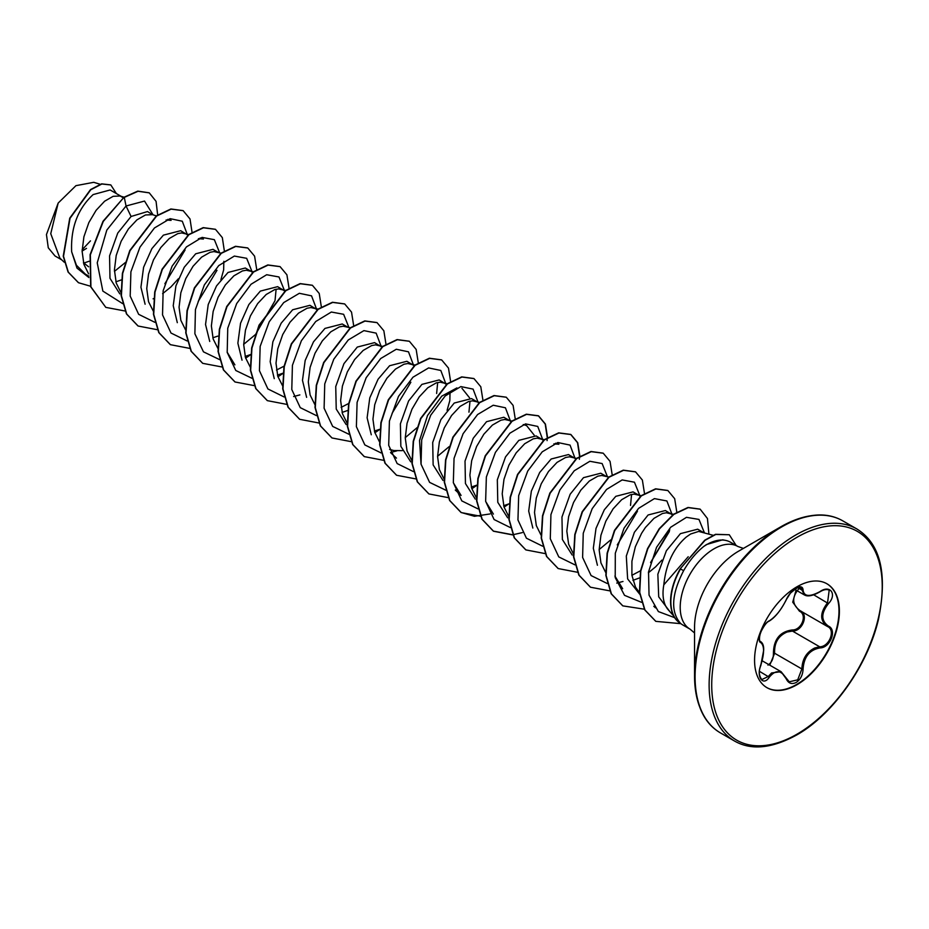<?xml version="1.0" encoding="UTF-8"?>
<svg xmlns="http://www.w3.org/2000/svg" width="929" height="929" viewBox="0 0 929 929"><rect width="100%" height="100%" fill="white"/><g stroke="black" fill="none" stroke-linecap="round" stroke-linejoin="round"><path stroke-width="1.39" d="M769.282 620.851C775.761 616.659 781.394 609.656 786.178 599.82C788.384 594.885 791.705 590.96 796.165 588.08C800.519 585.885 802.83 586.547 803.086 590.078C803.968 596.65 809.612 597.161 819.993 591.587C830.247 584.353 837.296 594.374 828.459 603.606C820.934 613.221 820.934 620.735 828.459 626.134C837.296 629.792 830.236 647.943 819.993 647.919C809.6 649.824 803.957 656.849 803.086 668.961C802.83 675.023 800.519 679.529 796.165 682.467C791.705 684.627 788.384 683.384 786.178 678.739C781.37 669.914 775.738 669.414 769.282 677.229C763.023 686.763 755.985 676.718 760.828 665.187C764.462 653.308 764.462 645.783 760.828 642.636C755.985 641.3 763.034 623.138 769.282 620.851A0.917 0.766 63.4 0 1 768.945 621.246C766.773 622.024 764.114 625.554 760.944 631.813C758.888 636.98 759.307 641.962 760.375 641.451L760.247 641.358M760.491 665.269L760.909 665.292C758.552 670.843 758.842 675.615 761.792 679.587L768.341 676.463L771.558 672.956L781.057 671.679L786.178 678.739M800.31 587.082C791.508 596.615 791.508 604.524 800.31 610.817C809.008 614.429 802.424 631.43 792.449 631.07L787.118 631.999C778.316 635.784 774.159 642.868 774.623 653.238L769.769 665.164M786.352 678.495L789.255 681.805L797.709 679.842L801.866 668.961C802.273 659.033 806.581 652.042 814.791 647.966L819.68 646.793C829.307 646.898 835.879 630.025 827.553 626.541L827.565 626.552C819.75 620.886 819.75 612.977 827.553 602.805L829.191 590.182C826.81 588.986 823.744 589.52 819.982 591.796L819.784 591.727M767.969 665.141C771.72 662.563 773.532 658.615 773.427 653.296C773.648 639.442 779.907 631.662 792.182 629.967C801.553 630.396 807.661 614.661 799.474 611.224L792.727 602.178L796.095 590.147M826.764 583.691A59.979 34.628 -60 0 1 835.705 631.813A59.979 34.628 -60 0 1 796.571 684.487A59.979 34.628 -60 0 1 766.785 687.576M796.977 586.768A59.979 34.628 -60 0 1 826.961 583.795A59.979 34.628 -60 0 1 836.158 631.859A59.979 34.628 -60 0 1 796.977 684.719A59.979 34.628 -60 0 1 766.982 687.692A59.979 34.628 -60 0 1 757.797 639.628A59.979 34.628 -60 0 1 796.977 586.768M821.689 515.165A121.873 70.36 120 0 0 780.732 526.859C805.524 513.331 826.229 511.345 842.847 520.89A122.407 70.674 120 0 0 781.649 526.952A122.407 70.674 120 0 0 701.674 634.821A122.407 70.674 120 0 0 720.439 732.9C703.868 723.285 695.24 704.356 694.555 676.115L694.555 627.307A62.092 35.848 120 0 1 738.462 551.257L780.732 526.859A121.873 70.36 120 0 0 694.555 676.115A121.873 70.36 120 0 0 704.914 717.432M690.108 629.188L682.803 624.973A47.751 27.568 -60 0 1 680.342 623.22L680.481 623.301C670.459 611.77 671.504 594.223 683.616 570.696C689.457 560.605 696.169 552.523 703.776 546.449A47.751 27.568 -60 0 1 706.679 544.626A47.751 27.568 -60 0 1 725.607 540.399A47.751 27.568 -60 0 1 730.554 542.257L737.858 546.473A47.751 27.568 120 0 0 713.983 548.83A47.751 27.568 120 0 0 682.78 590.914A47.751 27.568 120 0 0 690.108 629.188L694.555 632.997M688.215 556.738L663.817 584.84A42.641 24.618 120 0 0 668.206 609.749L673.583 615.811M725.607 540.399L722.657 539.795L706.446 544.557L703.776 546.449M83.564 263.162L89.068 261.258M88.603 266.797L83.436 262.698M121.095 196.298L110.133 189.969L93.144 194.579C77.734 208.839 70.569 227.919 71.661 251.805L76.41 265.229L85.363 274.136L88.743 276.087M123.302 197.772L120.178 196.007L113.141 196.321L104.629 201.21L96.117 210.302L88.836 222.612L83.9 236.802L82.112 251.26L83.912 264.393L88.592 273.846M115.881 281.835L121.676 279.792M156.722 215.969L152.495 214.669L147.525 211.557L131.082 216.48L117.751 233.063L109.564 255.881L109.982 278.305L119.806 293.866M152.495 214.669L145.458 214.971L136.946 219.859L128.423 228.952L121.153 241.273L116.218 255.452L114.43 269.921L116.23 283.043L120.909 292.507M188.146 235.281L180.679 230.694L163.399 235.142L151.892 248.612L143.589 267.297L140.929 287.247L145.11 304.236M189.04 234.619L181.643 232.924L177.776 233.632L169.252 238.521L160.74 247.613L153.471 259.923L148.535 274.113L146.747 288.582L148.535 301.704L153.506 311.529M218.036 252.258L212.985 249.344L195.705 253.791L184.244 267.25L175.918 285.842L173.235 305.711L177.311 322.677M221.009 253.176L213.949 251.585L210.093 252.282L201.57 257.182L193.058 266.263L185.777 278.584L180.841 292.763L179.065 307.232L180.853 320.366L185.545 329.818M212.822 337.796L217.723 336.135M250.354 270.92L245.302 268.005L228.023 272.452L216.527 285.923L208.212 304.573L205.541 324.5L209.733 341.466M253.327 271.825L246.266 270.234L242.399 270.943L233.887 275.832L225.364 284.924L218.094 297.245L213.159 311.424L211.371 325.893L213.171 339.015L218.129 348.839M245.14 356.457L250.935 354.413M284.878 291.056L277.62 286.666L260.341 291.102L248.844 304.573L240.53 323.269L237.87 343.196L242.028 360.173M283.484 290.045L278.584 288.896L274.717 289.604L266.193 294.493L257.681 303.574L250.412 315.895L245.477 330.085L243.688 344.543L245.488 357.677L250.447 367.489M277.446 375.119L282.95 373.203M317.404 309.914L309.938 305.316L292.647 309.763L281.162 323.211L272.871 341.814L270.176 361.683L274.252 378.649M315.79 308.707L310.89 307.557L307.034 308.254L298.511 313.143L289.999 322.235L282.718 334.556L277.783 348.735L276.006 363.204L277.794 376.326L282.764 386.15M347.295 326.892L342.244 323.977L324.964 328.413L313.491 341.849L305.176 360.464L302.482 380.356L306.616 397.345M350.268 327.798L343.207 326.207L339.34 326.915L330.829 331.804L322.305 340.897L315.036 353.206L310.1 367.396L308.312 381.854L310.112 394.988L314.792 404.44M342.081 412.43L347.574 410.513M381.819 347.028L374.561 342.627L357.282 347.074L343.951 363.657L335.741 386.569L336.228 409.062L346.145 424.553M380.425 346.018L375.525 344.868L371.658 345.565L363.146 350.454L354.623 359.546L347.353 371.867L342.418 386.046L340.629 400.515L342.429 413.637L347.109 423.101M374.399 431.079L379.299 429.419M414.125 365.678L406.879 361.288L389.599 365.736L378.08 379.218L369.777 397.879L367.118 417.806L371.275 434.772M412.731 364.667L407.843 363.518L403.976 364.226L395.452 369.115L386.94 378.208L379.671 390.517L374.735 404.707L372.947 419.176L374.735 432.299L379.427 441.751M389.611 449.427L393.85 450.553L402.28 450.635M446.652 384.536L439.185 379.938L421.905 384.385L408.586 400.956L400.387 423.821L400.84 446.326L410.734 461.841M447.546 383.874L440.149 382.179L436.282 382.876L427.77 387.776L419.258 396.857L411.977 409.178L407.041 423.357L405.253 437.826L407.053 450.96L411.733 460.412M476.554 401.514L471.502 398.599L454.223 403.047L440.903 419.594L432.705 442.459L433.135 464.906L442.97 480.432M479.527 402.42L472.466 400.829L468.599 401.537L460.087 406.426L451.564 415.518L444.294 427.839L439.359 442.018L437.571 456.487L439.371 469.609L444.05 479.062M471.34 487.051L476.832 485.135M508.86 420.175L503.82 417.26L486.541 421.696L473.221 438.267L465.023 461.086L465.441 483.533L475.265 499.082M511.833 421.081L504.784 419.49L500.917 420.198L492.393 425.087L483.881 434.168L476.612 446.489L471.677 460.679L469.888 475.137L471.677 488.271L476.368 497.723M503.646 505.713L509.15 503.797M543.384 440.311L536.126 435.91L518.846 440.358L505.527 456.917L497.329 479.794L497.781 502.31L507.675 517.813M541.99 439.301L537.09 438.151L533.223 438.848L524.711 443.737L516.199 452.829L508.918 465.15L503.982 479.329L502.206 493.798L503.994 506.92L508.686 516.385M573.495 457.486L568.443 454.571L551.164 459.007L539.679 472.501L531.342 491.174L528.694 511.089L532.84 528.055M576.468 458.392L569.407 456.801L565.54 457.509L557.028 462.398L548.505 471.491L541.235 483.8L536.3 497.99L534.512 512.448L536.312 525.582L540.992 535.034M605.801 476.136L600.761 473.221L583.482 477.669L570.162 494.216L561.964 517.047L562.382 539.494L572.206 555.054M608.785 477.053L601.725 475.462L597.858 476.159L589.334 481.048L580.822 490.14L573.553 502.461L568.618 516.64L566.829 531.109L568.629 544.243L573.309 553.696M638.118 494.797L633.067 491.882L615.788 496.33L604.326 509.754L596.012 528.369L593.317 548.273L597.417 565.262M641.091 495.703L634.031 494.112L630.176 494.82L621.652 499.709L613.14 508.802L605.859 521.111L600.924 535.301L599.147 549.771L600.935 562.893L605.627 572.345M632.904 580.335L639.512 577.931M672.642 514.933L665.385 510.532L648.105 514.98L634.379 532.294L626.309 556.076L627.632 578.906L639.698 594.177M671.249 513.923L666.348 512.773L662.482 513.47L653.97 518.37L645.446 527.451L641.591 533.292L635.355 546.728L631.917 561.255L631.894 575.248L635.506 587.14L639.826 593.213M153.099 298.824L153.691 298.569M162.621 293.657L170.866 287.003L178.38 278.746M198.202 301.437L216.991 270.293M220.893 279.745L223.645 269.921L223.843 261.328M252.56 272.406L251.167 271.384M276.494 370.067L284.065 366.165M341.129 407.378L348.689 403.476M392.084 413.347L410.873 382.225M447.093 410.339L449.845 400.515L450.042 391.922M511.066 421.65L509.673 420.64M575.701 458.961L574.308 457.951M640.325 496.272L638.931 495.262M631.952 575.283L640.557 570.72M650.602 562.626L669.391 531.481M648.396 572.763L655.584 566.853L661.878 560.106M702.754 532.108L697.702 529.193L680.423 533.641L666.383 550.723L657.848 574.238L658.707 596.848L669.821 611.572M713.089 535.278L698.666 531.423L690.619 534.012L686.287 537.02C673.42 548.238 665.93 564.17 663.817 584.84M82.147 249.75L90.473 240.878M61.744 259.865L55.043 255.998L48.273 247.799L46.45 234.561L58.167 203.068L75.946 185.661L93.748 182.316L100.123 184.267M58.167 203.068L50.747 233.702L59.897 258.157L64.31 262.268M131.082 216.48L126.042 205.994L144.518 201.07L153.018 214.727M88.882 277.527L77.002 268.121L71.661 251.805M122.744 303.678L102.852 291.091L97.231 262.826L106.812 230.09L126.042 205.994L124.289 197.401L138.061 191.269L149.279 192.872L156.072 201.372L157.698 215.273M90.519 286.225L78.524 282.73L68.351 272.209L63.509 256.323L70.023 218.327L90.787 189.737L101.888 184L110.83 184.964L116.392 193.58M124.021 197.238L103.003 221.299L90.09 254.674L90.659 286.724L105.801 307.371L90.926 286.875L90.357 254.836L103.27 221.45L124.021 197.238L137.794 191.119L149.139 192.802M78.384 282.648L68.084 272.046L63.242 256.16L69.745 218.164L90.519 189.586L101.621 183.849L110.69 184.883M86.502 248.38L82.124 251.051M125.531 262.384L114.453 271.373M622.662 588.719L614.917 576.05M631.569 494.437L630.524 505.434M610.667 539.958L599.147 549.573M553.87 443.876L558.875 444.248L555.542 443.226M493.404 514.097L485.658 501.416M523.236 424.565L526.569 425.587L534.163 435.097M455.291 490.047L461.086 495.447L453.352 482.766M421.034 464.105L419.536 440.497L427.537 415.507L441.751 396.149L456.917 387.916M461.934 388.276L469.54 397.786M470.004 401.154L468.948 412.151M449.102 446.675L437.571 456.29M437.675 382.504L436.63 393.49M417.284 427.503L405.265 437.629M234.886 364.853L227.14 352.149M276.11 289.221L275.065 300.206M274.914 300.833L255.719 334.219M255.22 334.742L243.688 344.345M198.411 238.66L203.428 239.032L200.095 238.01M166.105 219.999L171.11 220.37L167.777 219.349M164.886 283.717L185.068 250.006M187.333 234.596L182.281 221.218L170.088 218.663L154.458 227.965L139.965 247.149L130.908 271.791L130.188 296.084L138.653 314.327L154.829 322.305M219.627 252.746L214.367 239.67L202.081 237.406L186.485 246.882L172.109 266.135L163.156 290.719L162.529 314.896L171.006 333.035L187.135 340.966M251.933 271.407L246.661 258.308L234.352 256.067L218.733 265.613L204.345 284.924L195.438 309.578L194.881 333.766L203.463 351.836L219.685 359.651M284.251 290.057L278.979 276.97L266.669 274.729L251.039 284.262L236.663 303.586L227.744 328.227L227.199 352.416L235.78 370.485L252.003 378.3M316.592 309.229L311.54 295.84L299.347 293.297L283.717 302.587L269.224 321.771L260.155 346.412L259.446 370.717L267.9 388.949L284.077 396.938M293.645 396.532L299.846 394.906M348.874 327.38L343.625 314.292L331.339 312.028L315.744 321.504L301.368 340.757L292.414 365.341L291.787 389.53L300.264 407.657L316.394 415.588M381.215 346.54L376.152 333.139L363.924 330.619L348.27 339.968L333.778 359.221L324.744 383.921L324.105 408.226L332.675 426.411L348.944 434.273M413.533 365.19L408.481 351.812L396.288 349.258L380.658 358.559L366.165 377.743L357.096 402.385L356.388 426.678L364.842 444.921L381.018 452.899M390.586 452.504L396.788 450.879M445.85 383.851L440.799 370.474L428.606 367.919L412.975 377.209L398.483 396.393L389.414 421.034L388.694 445.339L397.159 463.571L413.335 471.56M478.156 402.501L473.093 389.112L460.865 386.58L445.212 395.94L430.719 415.193L421.685 439.893L421.046 464.198L429.616 482.383L445.885 490.245M510.474 421.162L505.422 407.785L493.229 405.23L477.599 414.52L463.106 433.704L454.049 458.345L453.329 482.65L461.794 500.894L477.97 508.871M542.791 439.823L537.74 426.434L525.547 423.891L509.916 433.181L495.424 452.365L486.355 477.007L485.635 501.312L494.1 519.543L510.276 527.533M575.097 458.473L570.046 445.096L557.853 442.541L542.234 451.831L527.742 471.026L518.672 495.668L517.952 519.961L526.418 538.205L542.594 546.182M607.392 476.623L602.131 463.548L589.857 461.272L574.261 470.759L559.873 490.001L550.932 514.596L550.293 538.774L558.782 556.912L574.912 564.844M617.286 544.905L637.457 511.194M639.709 495.285L634.449 482.197L622.175 479.933L606.579 489.42L592.191 508.662L583.249 533.246L582.611 557.435L591.088 575.562L607.218 583.493M616.775 583.098L622.987 581.473M650.648 562.451L669.774 529.855M672.039 514.445L666.883 500.963L654.422 498.606L638.571 508.372L624.056 528.148L615.3 553.243L615.219 577.594L624.52 595.338L641.486 602.306M704.333 532.596L698.968 519.427L686.473 517.325L670.68 527.242L656.582 547.262L648.535 571.881L649.034 595.129L658.382 611.572L674.628 617.657M105.801 307.371L125.229 311.041M192.082 232.564L190.015 218.965L183.164 210.686L171.145 209.13L156.606 216.051L130.037 250.691L122.674 273.486L121.397 295.677L126.716 314.06L138.119 326.021L157.349 329.714M224.388 251.225L222.333 237.615L215.482 229.347L203.451 227.791L188.912 234.712L162.354 269.352L154.992 292.147L153.715 314.339L159.033 332.721L170.437 344.682L189.667 348.375M256.718 269.549L254.592 256.16L247.788 248.008L235.769 246.44L221.23 253.362L194.672 288.002L187.31 310.797L186.032 332.988L191.339 351.371L202.743 363.344L222.17 367.013M245.639 358.164L250.923 354.518M289.035 288.199L286.91 274.81L280.105 266.658L268.086 265.102L253.536 272.023L226.978 306.663L219.616 329.458L218.338 351.65L223.657 370.032L235.06 381.993L254.488 385.663M277.945 376.826L282.927 373.412M321.341 306.86L319.228 293.471L312.423 285.319L300.404 283.751L285.853 290.684L259.296 325.313L251.933 348.108L250.656 370.299L255.974 388.694L267.378 400.654L286.608 404.347M353.659 325.522L351.534 312.121L344.729 303.969L332.71 302.413L318.171 309.334L291.613 343.974L284.251 366.769L282.973 388.961L288.28 407.343L299.684 419.304L318.926 422.997M385.976 344.171L383.851 330.782L377.046 322.63L365.027 321.074L350.488 327.995L323.919 362.635L316.557 385.43L315.291 407.622L320.598 426.005L332.001 437.965L351.232 441.658M374.886 432.786L380.182 429.14M418.282 362.833L416.169 349.443L409.364 341.28L397.345 339.724L382.794 346.645L356.237 381.285L348.874 404.08L347.597 426.272L352.915 444.654L364.307 456.615L383.549 460.308M450.6 381.482L448.486 368.093L441.681 359.941L429.651 358.385L415.112 365.306L388.554 399.946L381.192 422.741L379.915 444.933L385.233 463.316L396.637 475.276L416.053 478.946M482.917 400.144L480.792 386.754L473.987 378.602L461.968 377.035L447.43 383.956L420.86 418.596L413.498 441.391L412.232 463.583L417.539 481.965L428.943 493.938L448.173 497.619M471.839 488.759L476.809 485.344M515.223 418.793L513.11 405.404L506.305 397.252L494.286 395.696L479.736 402.617L453.178 437.257L445.815 460.052L444.538 482.244L449.857 500.626L461.26 512.587L480.676 516.257M547.541 437.454L545.428 424.065L538.623 415.913L526.604 414.346L512.053 421.278L485.495 455.907L478.133 478.702L476.856 500.894L482.174 519.288L493.566 531.249L512.808 534.941M579.859 456.116L577.733 442.715L570.929 434.563L558.91 433.007L544.371 439.928L517.801 474.568L510.439 497.363L509.173 519.555L514.48 537.937L525.884 549.91L545.114 553.591M612.176 474.765L610.051 461.376L603.246 453.224L591.227 451.668L576.688 458.589L550.119 493.218L542.757 516.013L541.479 538.216L546.798 556.599L558.201 568.56L577.432 572.252M644.482 493.427L642.369 480.038L635.552 471.874L623.533 470.318L608.994 477.251L582.437 511.879L575.074 534.674L573.797 556.866L579.115 575.248L590.507 587.221L609.935 590.89M676.8 512.076L674.675 498.687L667.87 490.535L655.851 488.979L641.312 495.9L614.754 530.54L607.392 553.336L606.114 575.527L611.433 593.91L622.825 605.871L644.529 609.227M708.908 534.001L707.445 518.51L700.187 509.197L688.273 507.617L673.862 514.387L659.485 528.856L647.803 548.76L640.801 571.01L639.733 592.423L644.947 609.993L655.851 621.362L680.887 623.673M736.163 545.486L729.288 534.744L715.794 534.454L705.065 540.306L680.237 568.78L704.797 540.155L715.527 534.303L729.288 534.744M183.025 210.616L170.878 208.979L156.327 215.9L129.77 250.54L122.407 273.323L121.13 295.515L126.449 313.909L137.98 325.951M215.342 229.266L203.184 227.628L188.645 234.561L162.076 269.201L154.725 291.996L153.448 314.188L158.766 332.57L170.297 344.613M247.66 247.927L235.501 246.29L220.963 253.211L194.393 287.851L187.031 310.646L185.765 332.837L191.072 351.22L202.603 363.262M279.966 266.588L267.807 264.939L253.269 271.872L226.711 306.512L219.349 329.307L218.071 351.499L223.39 369.881L234.921 381.924M312.283 285.238L300.137 283.6L285.586 290.522L259.028 325.162L251.666 347.957L250.389 370.148L255.707 388.531L267.238 400.573M344.601 303.899L332.443 302.262L317.904 309.183L291.334 343.823L283.972 366.618L282.706 388.798L288.013 407.192L299.556 419.234M376.919 322.549L364.76 320.911L350.221 327.832L323.652 362.473L316.29 385.268L315.012 407.459L320.331 425.854L331.874 437.884M409.224 341.21L397.066 339.573L382.527 346.494L355.97 381.134L348.607 403.929L347.33 426.109L352.648 444.503L364.18 456.545M441.542 359.86L429.384 358.222L414.845 365.155L388.276 399.784L380.913 422.579L379.647 444.782L384.954 463.165L396.497 475.207M473.86 378.521L461.701 376.884L447.163 383.805L420.593 418.445L413.231 441.24L411.953 463.432L417.272 481.814L428.803 493.856M506.166 397.182L494.007 395.545L479.469 402.466L452.911 437.106L445.548 459.901L444.271 482.093L449.59 500.476L460.993 512.436L474.464 516.292L490.024 513.946M504.064 507.141L508.639 504.006M547.065 440.625L547.251 437.965M547.262 437.629L545.207 424.03L538.356 415.762L526.325 414.195L511.786 421.116L485.228 455.756L477.866 478.551L476.589 500.743L481.896 519.125L493.299 531.086L512.727 534.756M512.913 534.744L522.33 532.607M579.382 459.286L579.568 456.615M579.58 456.29L577.513 442.68L570.661 434.412L558.643 432.856L544.092 439.777L517.534 474.417L510.172 497.212L508.906 519.404L514.213 537.786L525.756 549.829M603.118 453.143L590.96 451.506L576.421 458.427L549.852 493.067L542.49 515.862L541.212 538.054L546.531 556.448L558.062 568.478M635.424 471.804L623.266 470.167L608.727 477.088L582.169 511.728L574.807 534.523L573.53 556.715L578.837 575.097L590.379 587.14M667.742 490.466L655.584 488.817L641.045 495.749L614.475 530.378L607.113 553.173L605.847 575.365L611.154 593.759L622.697 605.801M700.048 509.115L688.006 507.455L673.595 514.236L659.218 528.706L647.536 548.609L640.534 570.859L639.466 592.272L644.68 609.842L655.711 621.28M680.481 623.301A47.437 27.394 -60 0 1 680.504 568.943L683.616 570.696M680.353 623.231A47.437 27.394 -60 0 1 680.237 568.78M789.255 681.805L781.138 671.748M804.409 594.943L800.682 587.395C800.496 585.549 797.082 587.476 790.428 593.166L786.178 599.82M827.17 626.332L800.31 610.817M773.427 653.296L774.623 653.238L801.866 668.961L803.086 668.961M792.182 629.967L792.449 631.07L819.68 646.793L819.993 647.919M800.241 610.783L799.474 611.224M768.945 621.246L768.945 621.246C774.902 617.739 780.708 610.55 786.364 599.658M760.305 641.405L760.491 641.509A0.917 0.848 115.6 0 1 760.828 642.636M760.677 641.614C762.848 643.112 763.847 645.98 763.684 650.219L760.828 665.187M759.516 671.365L769.282 677.229M803.086 590.078A0.917 0.743 -179.5 0 1 801.866 590.043L797.57 587.558M819.993 591.587L819.982 591.796C812.829 595.837 807.638 596.882 804.433 594.932M828.459 603.606L813.676 594.792M828.459 626.134A0.917 0.604 117.9 0 1 827.553 626.541L827.774 626.657M795.677 535.046A122.407 70.674 120 0 0 715.713 642.914A122.407 70.674 120 0 0 734.479 741.005C751.085 750.539 771.802 748.553 796.594 735.036C832.721 714.865 867.651 665.721 878.451 619.457C887.741 573.901 880.553 543.744 856.886 528.984A122.407 70.674 120 0 0 795.677 535.046M796.977 537.299A120.573 69.617 120 0 0 711.719 684.963A120.573 69.617 120 0 0 796.977 734.189A120.573 69.617 120 0 0 882.236 586.524A120.573 69.617 120 0 0 796.977 537.299M762.268 660.833L781.057 671.679M720.439 732.9L734.479 741.005M780.732 526.859L738.462 551.257M743.386 548.412L737.858 546.473M655.456 607.833L653.784 606.277M673.409 514.364L669.519 513.168M544.15 439.742L540.26 438.546M396.462 458.125L390.668 452.737M414.891 365.109L411.001 363.924M382.585 346.459L378.695 345.263M317.95 309.148L314.06 307.952M285.644 290.487L281.754 289.291M124.068 197.203L120.178 196.007M842.847 520.89L856.886 528.984M794.55 589.253L804.293 594.885"/></g></svg>
